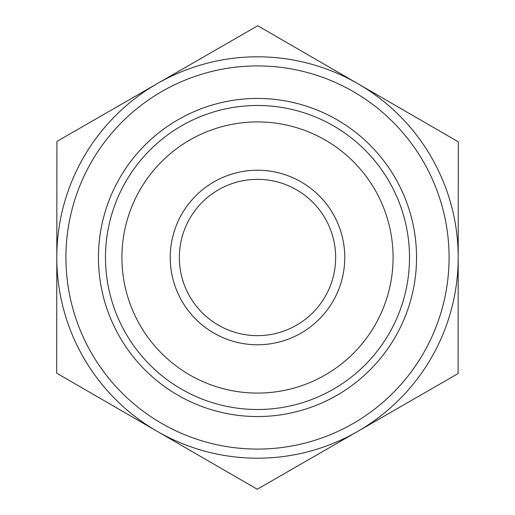 <?xml version="1.0" encoding="UTF-8"?>
<svg xmlns="http://www.w3.org/2000/svg" width="515" height="515" viewBox="0 0 515 515"><rect width="100%" height="100%" fill="white"/><g stroke="black" fill="none" stroke-linecap="round" stroke-linejoin="round"><path stroke-width="0.77" d="M179.355 257.5A78.145 78.145 0 0 1 296.576 189.823A78.145 78.145 0 0 1 296.576 325.177A78.145 78.145 0 0 1 179.355 257.5M170.233 257.5A87.267 87.267 0 0 0 301.133 333.076A87.267 87.267 0 0 0 301.133 181.924A87.267 87.267 0 0 0 170.233 257.5M393.08 257.5A135.58 135.58 0 0 1 189.707 374.92A135.58 135.58 0 0 1 189.707 140.08A135.58 135.58 0 0 1 393.08 257.5M458.202 257.706L458.086 373.581L257.262 489.25L56.682 373.169L56.914 141.419L257.738 25.75L458.318 141.831L458.202 257.5M409.502 257.5A152.002 152.002 0 0 0 125.937 181.364A152.002 152.002 0 0 0 218.083 404.307A152.002 152.002 0 0 0 409.502 257.5M91.683 161.543A191.58 191.58 0 0 1 423.51 161.877A191.58 191.58 0 0 1 257.307 449.08A191.58 191.58 0 0 1 91.683 161.543M83.791 156.972A200.702 200.702 0 0 1 411.376 128.647A200.702 200.702 0 0 1 325.95 446.17A200.702 200.702 0 0 1 83.791 156.972M119.841 177.836A159.045 159.045 0 0 0 257.339 416.545A159.045 159.045 0 0 0 395.32 178.119A159.045 159.045 0 0 0 119.841 177.836"/></g></svg>

